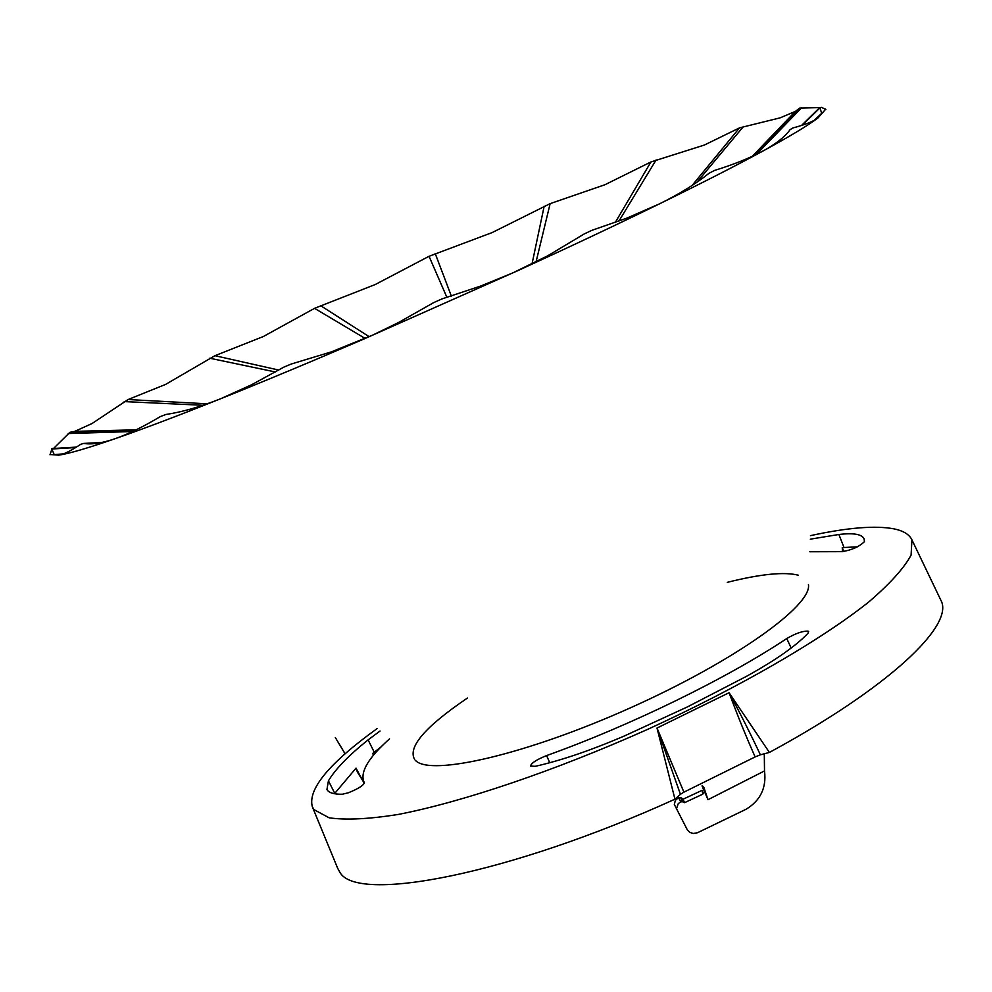 <?xml version="1.0" encoding="UTF-8"?>
<svg xmlns="http://www.w3.org/2000/svg" width="992" height="992" viewBox="0 0 992 992"><rect width="100%" height="100%" fill="white"/><g stroke="black" fill="none" stroke-linecap="round" stroke-linejoin="round"><path stroke-width="1.49" d="M825.629 109.244L817.916 117.986C808.393 125.24 790.19 136.177 763.319 150.821C736.126 165.602 701.356 183.359 659.023 204.067C616.392 224.886 569.272 247.107 517.663 270.729L362.34 339.698C310.657 361.944 263.364 381.647 220.484 398.809C177.903 415.809 142.774 429.114 115.109 438.7C87.767 448.148 69.006 453.642 58.801 455.154L50.096 454.534M53.531 448.483L69.948 432.289L74.809 431.346L91.983 423.572L128.117 399.528L165.552 384.437L214.942 355.694L263.314 336.536L314.563 308.338L375.274 284.506L429.04 256.296L492.181 232.562L550.138 203.645L605.021 184.698L650.888 161.981L704.419 145.018L739.511 127.881L780.158 117.837L795.398 111.377L799.788 108.029L819.714 107.607M692.094 185.479L739.511 127.881M656.146 159.886L618.896 221.142M615.263 222.468L650.888 161.981M550.138 203.645L536.064 261.876M532.034 263.897L544.174 206.187M435.215 253.555L451.36 296.075M446.933 297.439L429.04 256.296M320.478 305.586L369.16 336.697M754.019 155.521L799.502 108.24M743.516 126.43L696.954 182.218M365.18 338.458L314.563 308.338M214.942 355.694L278.826 370.078M822.281 107.545L819.838 107.471L821.686 113.311L817.916 117.986C813.353 121.433 805.033 124.744 792.98 127.931L790.091 129.654C785.019 136.772 776.091 143.828 763.319 150.821C750.411 157.815 734.192 164.35 714.637 170.401L709.119 173.203C695.789 183.917 679.086 194.209 659.023 204.067L627.08 218.029L591.716 230.404L584.226 233.938L547.832 255.738L512.418 273.085L480.401 286.142L442.023 298.902L433.802 302.56L398.573 322.487L372.781 335.06L331.328 351.887L291.412 363.977L283.898 367.102L251.546 384.784L220.484 398.809C200.272 406.844 182.069 412.064 165.875 414.482L160.307 416.603C143.294 426.771 128.228 434.136 115.109 438.7C102.077 443.176 91.599 444.751 83.688 443.424L80.712 444.304C70.99 450.79 63.686 454.41 58.801 455.154L54.225 454.658L51.671 448.682M801.685 107.682L756.536 154.318M275.491 371.988L209.771 358.224M128.117 399.528L207.192 403.806M820.049 107.806L802.28 125.215M202.901 405.282L124.223 401.586M70.258 432.227L134.912 430.404M132.568 431.52L68.2 433.554M75.677 447.541L51.956 449.004M101.73 442.482L83.688 443.424M798.486 575.248C784.412 571.615 760.69 573.984 727.297 582.341M467.48 698.021C424.812 726.925 407.253 747.497 414.805 759.773M373.389 755.284L372.781 753.387L374.232 752.209L368.119 739.871C348.7 755.396 335.47 769.048 328.426 780.816L326.951 789.458C328.612 792.782 333.746 794.369 342.352 794.22L348.316 792.794C358.087 788.863 363.456 785.503 364.424 782.7L363.766 781.436C360.208 771.565 368.801 757.38 389.534 738.866M808.083 631.135C802.788 630.9 795.683 633.367 786.768 638.538C726.553 678.59 630.726 725.462 546.604 755.582C536.511 759.661 531.154 763.158 530.509 766.072L535.308 766.308C561.398 760.418 591.195 750.262 624.7 735.828L687.53 706.85L746.48 676.333C775.608 660.188 796.08 645.854 807.91 633.355L808.678 631.631L808.083 631.135M377.121 728.574C329.121 763.208 307.532 789.285 312.356 806.806L314.03 809.658L329.121 817.792C345.613 820.248 368.677 819.132 398.313 814.432C462.458 802.032 554.714 770.871 647.168 729.579C739.127 687.53 820.892 640.076 868.843 601.921C890.022 583.718 904.109 568.106 911.09 555.098L911.933 539.859C909.391 534.514 903.489 530.869 894.251 528.91C875.638 525.314 847.701 527.558 810.452 535.643M337.677 868.285L339.698 871.943C355.781 903.923 509.429 874.522 674.957 799.18L680.425 794.282L657.002 728.041L729.083 692.714L769.395 752.432C888.919 687.704 954.924 625.096 940.887 600.259L940.676 599.813M336.003 793.96L335.395 792.633L334.726 793.774M857.398 546.852L842.27 547.584L843.783 551.614M682.992 799.254L684.592 802.652L702.733 794.195L702.212 790.264L682.992 799.254M702.187 785.466L703.898 787.487L702.038 785.912L707.99 799.701L764.51 770.933C766.605 787.809 760.442 800.594 746.021 809.286L697.45 832.759L693.185 833.478L689.948 832.437L687.493 830.168L674.324 804.462L675.329 800.408L678.54 797.58L680.586 797.58L682.769 801.809L684.592 802.652M760.38 754.825L755.135 756.921C746.244 736.957 737.564 715.554 729.083 692.714C740.689 714.29 751.118 734.985 760.38 754.825L769.395 752.432M674.957 799.18L657.002 728.041L683.91 792.149L755.135 756.921M683.91 792.149L680.425 794.282M415.549 760.529C430.726 776.562 527.174 754.23 630.453 707.817C733.82 661.602 812.423 605.517 808.43 584.511M809.807 551.75L841.96 551.651C851.545 550.163 859.035 546.828 864.441 541.657L864.119 538.867C861.936 534.204 853.529 532.754 838.897 534.49L810.315 539.164M368.119 739.871L380.06 731.017M704.37 791.368L702.733 794.195M676.482 808.753L678.23 803.669L680.723 801.821L682.769 801.809M764.51 770.933L764.299 753.784M707.99 799.701L703.898 787.487M682.508 798.634L680.586 797.58M842.444 551.701L842.27 547.584M374.232 752.209L380.878 747.063M335.395 792.633L356.029 768.13L362.861 780.977M364.399 783.271L357.331 771.962L356.029 768.13M791.157 648.049L786.768 638.538M549.729 762.736L546.604 755.582M678.54 797.58L680.723 801.821M843.981 547.386L838.897 534.49M334.874 793.526L328.426 780.816M795.398 111.364L752.308 156.314M821.252 107.297L825.865 109.343M821.674 113.311L814.122 120.367M74.797 431.346L136.102 429.834M51.956 448.83L50.009 454.782M54.225 454.658L63.476 453.852M801.548 125.451L819.838 107.471M754.143 155.459L799.788 108.029M134.825 430.454L69.948 432.289M76.372 447.107L51.931 448.57M312.356 806.806L337.863 868.744M911.933 539.859L940.887 600.259M363.766 781.436L364.448 783.06M345.08 753.858C338.458 742.76 326.864 723.453 345.129 753.808"/></g></svg>
